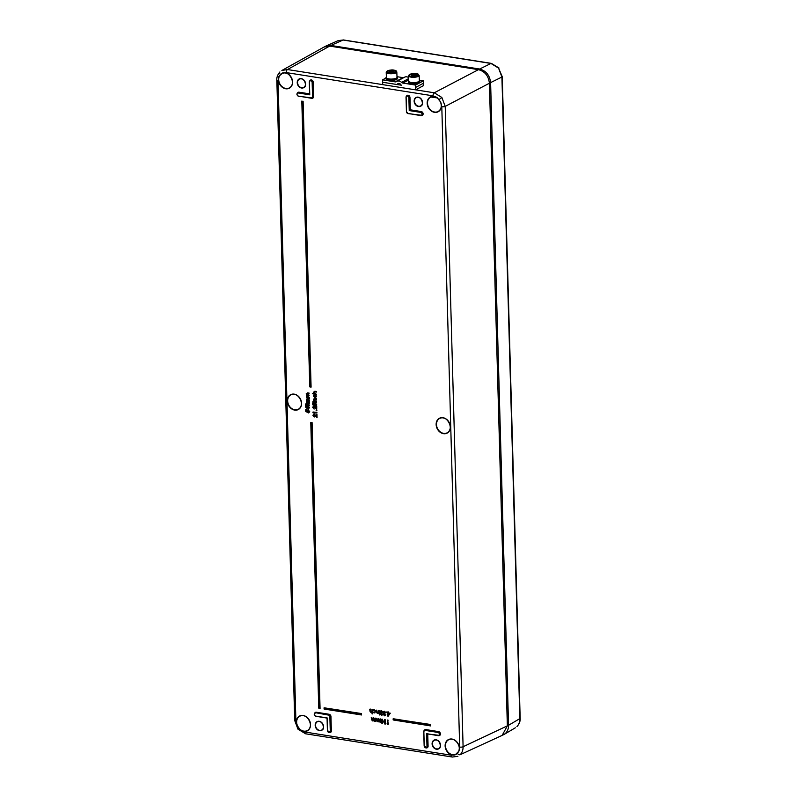 <?xml version="1.0" encoding="UTF-8"?>
<svg xmlns="http://www.w3.org/2000/svg" width="797" height="797" viewBox="0 0 797 797"><rect width="100%" height="100%" fill="white"/><g stroke="black" fill="none" stroke-linecap="round" stroke-linejoin="round"><path stroke-width="1.2" d="M324.648 46.724L330.825 45.449L479.645 69.03C486.1 70.774 489.757 75.297 490.603 82.609L508.546 725.28C508.556 729.474 507.051 732.533 504.043 734.465L502.758 735.073M516.964 726.535A2.491 1.425 45.2 0 0 517.123 726.416L516.964 726.535C518.917 724.513 519.873 721.873 519.833 718.625L501.911 77.03L498.573 68.114L490.952 63.451L343.089 40.029L338.167 40.617L325.883 46.047M415.645 89.852L423.476 85.628L423.386 83.257L415.606 87.451L423.386 83.257L423.346 80.866L415.516 85.08L415.645 89.852L382.699 84.631L382.61 82.26L401.678 85.249A1.245 1.006 61.7 0 1 400.811 84.641A2.491 2.012 -118.3 0 0 397.414 84.103A1.245 1.006 61.7 0 1 396.577 84.442L382.61 82.26M397.444 77.229L397.494 78.415A5.738 1.783 177.9 0 1 391.815 80.397A5.738 1.783 177.9 0 1 386.017 78.823L385.977 77.638A5.738 1.783 -2.1 0 0 391.775 79.212A5.738 1.783 -2.1 0 0 397.444 77.229A5.738 1.783 -2.1 0 0 396.986 76.562M386.386 76.94A5.738 1.783 -2.1 0 0 385.977 77.638M404.298 77.379A4.991 4.015 61.7 0 1 404.617 77.179A4.991 4.015 61.7 0 1 408.602 77.548M382.65 82.23L382.57 79.859L395.212 81.872A2.491 2.012 -118.3 0 0 396.478 81.593A4.991 4.015 61.7 0 1 396.796 81.404A4.991 4.015 61.7 0 1 401.578 82.4A2.491 2.012 -118.3 0 0 402.874 83.077L415.516 85.08M397.185 76.721L403.043 77.648A2.491 2.012 -118.3 0 0 403.84 77.598M419.501 80.258L423.346 80.866M385.987 78.016L382.57 79.859M418.375 81.772A5.3 1.644 177.9 0 1 412.467 82.599A5.3 1.644 177.9 0 1 408.731 81.155L408.542 75.825A5.3 1.644 -2.1 0 0 410.804 77.08A5.3 1.644 -2.1 0 0 418.186 76.442A5.3 1.644 -2.1 0 0 419.142 75.446L419.332 80.776A5.3 1.644 177.9 0 1 418.375 81.772M416.502 73.762C412.896 72.467 405.633 75.924 411.132 76.323C414.739 77.618 422.002 74.161 416.502 73.762M414.141 75.845L414.071 74.141L416.442 74.579L416.193 75.486L411.192 75.506L411.451 74.599L414.071 74.141M411.451 74.599L411.481 75.566M419.77 80.766L419.81 81.952A5.738 1.783 177.9 0 1 414.141 83.934A5.738 1.783 177.9 0 1 408.343 82.36L408.293 81.174A5.738 1.783 -2.1 0 0 414.101 82.749A5.738 1.783 -2.1 0 0 419.77 80.766A5.738 1.783 -2.1 0 0 419.312 80.099M408.712 80.477A5.738 1.783 -2.1 0 0 408.293 81.174M396.049 78.236A5.3 1.644 177.9 0 1 390.141 79.062A5.3 1.644 177.9 0 1 386.415 77.618L386.216 72.288A5.3 1.644 -2.1 0 0 388.478 73.543A5.3 1.644 -2.1 0 0 395.86 72.906A5.3 1.644 -2.1 0 0 396.816 71.909L397.016 77.239A5.3 1.644 177.9 0 1 396.049 78.236M394.186 70.226C390.58 68.931 383.317 72.388 388.816 72.786C392.423 74.081 399.686 70.624 394.186 70.226M391.815 72.308L391.755 70.604L394.126 71.043L393.867 71.949L388.876 71.969L389.125 71.063L391.755 70.604M389.125 71.063L389.165 72.029M388.458 713.534L388.418 715.068L389.255 713.793L388.528 714.899M389.185 713.634L388.039 713.385L388.428 715.048M387.97 716.244L387.78 713.425L387.96 716.334L389.703 713.464L388.039 713.205L387.87 711.851L388.418 711.93L388.039 713.205L389.863 713.514L387.96 716.324M386.216 711.99L387.043 712.119M383.188 712.448L384.543 711.213L385.947 712.887L384.393 711.821L383.487 712.558L384.662 713.733L383.736 714.57L384.513 715.347L383.805 714.54L384.632 715.158L385.868 714.72L384.662 715.826M385.11 712.159L383.317 712.568L384.353 711.731L385.051 712.1M382.52 712.299L381.494 711.103L380.348 712.139L381.105 713.325L380.587 714.112L381.594 715.228L382.53 714.56L381.584 715.048L380.707 714.132L381.773 713.106L380.627 712.1L381.554 711.362L380.627 712.1L382.052 713.654L380.876 714.122L381.643 714.899L380.946 714.082L381.773 714.71L382.998 714.261L381.793 715.367M381.673 710.755L383.088 712.438L381.614 710.914L380.827 711.054L381.673 710.755L380.328 712M382.251 711.701L380.697 712.07M379.581 714.411L379.82 715.048M378.416 713.255L377.489 713.484M376.294 710.257L376.822 710.097L376.523 712.438L376.254 710.356L376.822 710.097L376.921 712.319L377.539 712.917L378.346 712.329M372.916 710.376L374.221 709.629L375.865 711.552L373.952 712.917M372.946 712.04L374.172 712.598L375.327 711.502M369.888 709.181L370.037 711.412L369.778 709.35L370.336 709.071L370.436 711.283L371.053 711.89L371.85 711.303M382.102 719.083L383.506 721.604L382.102 719.083L380.876 720.03M308.588 412.876L309.346 411.8L308.11 410.276L306.975 411.262L308.3 409.937L309.754 411.73L308.539 412.856M308.3 410.545L307.612 411.322L307.891 412.438L307.443 411.332L307.473 412.238L305.779 411.631L307.353 412.218M305.46 404.607L307.473 403.372L309.575 405.255L306.775 406.251M307.682 400.821L309.276 401.03L306.955 401.419L309.405 402.674L309.126 403.182L306.496 402.814L309.425 403.282L309.405 402.674L307.971 402.814L306.546 401.489L308.957 401.021L306.486 399.397L307.532 398.729L306.656 399.387L309.126 401.011L306.715 401.469L308.16 402.475M307.532 398.729L308.897 398.938L307.532 398.6L306.367 399.317L307.592 398.45L309.316 399.118L306.895 399.337L309.356 400.592L309.366 401.2L308.19 400.403M307.532 395.432L308.917 395.71L306.397 396.089L308.798 395.501L306.337 394.007L308.738 393.419L306.158 393.897L307.443 393.051L308.907 393.409L306.506 393.987L309.116 395.631L306.805 396.029L309.256 397.275L308.977 397.793L306.347 397.424L309.007 397.773M307.383 393.329L309.067 393.549L306.745 393.937L309.206 395.192L308.947 395.681M314.207 414.659L313.58 415.357L314.456 416.353L314.088 416.851L314.456 416.353L314.088 416.851L312.942 415.347L314.157 414.061L316.389 416.094M316.289 410.136L316.907 410.325L316.499 410.724L316.07 410.196M313.978 406.699L313.351 407.397L313.829 408.672L312.942 407.466L313.779 406.57L316.409 409.22L316.349 406.799L316.24 408.871L313.938 406.101L316.16 408.134M316.18 408.273L316.409 406.649L316.529 409.299L313.819 406.659L313.111 407.446L313.869 408.891L312.723 407.387L313.301 406.34M315.612 405.773L316.19 404.896L315.204 403.69L314.237 404.577L315.144 403.601L316.23 404.946L315.592 405.982L316.389 404.996L315.154 403.471L314.018 404.458L315.343 403.133L316.798 404.926L315.582 406.052M314.656 404.517L314.935 405.633L312.803 404.737L314.506 405.434L315.343 403.73M312.822 401.778L313.032 402.405M314.805 400.712L316.598 401.05L316.24 401.568L314.556 401.03L313.729 399.755L314.964 398.998L313.898 399.735L315.453 401.03L313.968 399.705M314.964 398.998L316.13 399.187L314.855 398.859L313.61 399.666L314.915 398.699L316.548 399.357L314.576 399.088L314.138 399.686M315.532 395.113L315.991 396.498L314.845 397.733L313.629 396.129L313.968 394.933L313.51 396.079L314.875 397.872L316.1 396.517L315.712 394.744L316.519 396.458L315.074 397.972M313.49 395.94L314.227 394.515L313.799 396.109L315.024 397.394L315.971 396.358M314.765 391.735L316.05 392.004L314.646 391.596L313.351 392.373L314.705 391.437L315.991 391.646L316.349 392.094L314.367 391.825L313.938 392.423L316.409 394.395L312.384 393.708M373.116 718.127L373.126 719.173L373.126 717.768L373.673 717.848L374.102 721.006L373.126 717.768L374.291 720.657L375.028 719.462M375.068 721.016L374.241 721.225M373.345 720.528L372.378 720.926M371.272 717.718L371.81 717.559L372.239 720.707L371.272 717.469L372.428 720.368L373.165 719.063M377.957 718.774L378.485 718.615L378.914 721.763L377.977 718.764L378.485 718.615L379.103 721.424L379.84 720.219M379.89 721.783L379.063 721.982M378.167 721.285L377.2 721.693M376.094 718.486L376.632 718.316L377.061 721.474L376.114 718.466L376.632 718.316L377.24 721.126L377.977 719.83M448.801 739.686A8.109 6.555 -117.2 0 0 445.463 745.872A8.109 6.555 -117.2 0 0 455.685 754.361L458.624 751.441A8.109 6.555 -117.2 0 0 456.99 742.146A8.109 6.555 -117.2 0 0 448.801 739.686C454.121 736.597 461.732 745.633 458.594 751.471L457.428 753.474L455.655 754.649A8.359 6.755 62.8 0 1 445.244 747.158A8.359 6.755 62.8 0 1 453.124 739.337A8.359 6.755 62.8 0 1 458.683 751.641L459.69 747.078L441.797 106.698L440.532 101.777A8.359 6.755 62.8 0 1 435.61 112.417A8.359 6.755 62.8 0 1 427.222 102.016A8.359 6.755 62.8 0 1 437.304 97.772L440.532 101.777L437.344 97.901A8.109 6.555 -117.2 0 0 430.848 97.025A8.109 6.555 -117.2 0 0 427.511 103.211A8.109 6.555 -117.2 0 0 431.247 110.534A8.109 6.555 -117.2 0 0 438.25 111.45A8.109 6.555 -117.2 0 0 440.482 101.797M459.69 747.078A2.491 0.747 -1.6 0 0 463.097 746.749C463.127 750.007 462.17 752.647 460.218 754.679L502.17 735.382L507.35 725.848L489.398 83.247C488.551 75.924 484.905 71.391 478.439 69.658L329.679 46.087L324.07 47.023L281.869 70.475L287.478 69.538L434.255 92.791L441.857 97.473L445.214 106.38L463.097 746.749L507.35 725.848M300.618 729.793A8.109 6.555 -117.2 0 0 307.383 730.53A8.109 6.555 -117.2 0 0 309.385 720.398A8.109 6.555 -117.2 0 0 299.991 716.114A8.109 6.555 -117.2 0 0 296.643 722.301A8.109 6.555 -117.2 0 0 297.49 725.918L300.399 730.052L297.181 726.057A8.359 6.755 62.8 0 1 302.093 715.407A8.359 6.755 62.8 0 1 310.491 725.818A8.359 6.755 62.8 0 1 300.399 730.052L304.683 731.995L451.451 755.247L455.685 754.361M279.348 76.263A8.109 6.555 -117.2 0 0 278.691 79.64A8.109 6.555 -117.2 0 0 282.437 86.963A8.109 6.555 -117.2 0 0 289.431 87.869A8.109 6.555 -117.2 0 0 291.513 77.887A8.109 6.555 -117.2 0 0 282.287 73.344L279.02 76.183L282.058 73.175A8.359 6.755 62.8 0 1 292.469 80.666A8.359 6.755 62.8 0 1 284.589 88.497A8.359 6.755 62.8 0 1 279.02 76.183L278.023 80.756L295.906 721.126L297.49 725.918M409.23 110.574L408.871 97.822A1.604 1.295 -117.2 0 0 406.141 97.393L406.54 111.67A1.604 1.295 -117.2 0 0 407.944 113.423L420.706 115.435A1.604 1.295 -117.2 0 0 420.617 112.377L409.23 110.574L410.306 109.817L421.254 111.56A2.112 1.714 62.8 0 1 421.374 115.595M438.081 735.651L426.634 733.688L438.021 735.492A1.604 1.295 -117.2 0 0 437.942 732.423L425.18 730.411A1.604 1.295 -117.2 0 0 423.855 731.716L423.775 731.616A1.853 1.504 62.8 0 1 425.309 730.102L425.698 729.883A1.863 1.514 -117.2 0 0 424.681 730.152M315.702 713.066A1.604 1.295 -117.2 0 0 315.781 716.124L327.178 717.928L327.527 730.68A1.604 1.295 -117.2 0 0 330.267 731.108L329.868 716.832A1.604 1.295 -117.2 0 0 328.454 715.078L315.821 712.757L316.339 712.239L329.091 714.261A2.112 1.714 62.8 0 1 330.954 716.563L331.353 730.849A2.112 1.714 62.8 0 1 329.609 732.582M298.516 96.228A1.853 1.504 62.8 0 1 298.506 92.711L298.377 93.01A1.604 1.295 -117.2 0 0 298.467 96.078L311.219 98.091A1.604 1.295 -117.2 0 0 312.544 96.776L312.145 82.499A1.604 1.295 -117.2 0 0 309.415 82.071L309.764 94.813L309.326 82.041M393.23 718.764L393.19 719.88L430.171 725.748L430.141 724.802L393.16 718.944L430.27 724.612L393.29 718.755L393.13 719.85L430.589 725.918L430.549 724.493L393.14 718.814M324.13 707.846L324.09 708.941L361.081 714.799L361.051 713.853L324.01 707.965L361.459 713.544L324.19 707.806L324.08 709.001M386.804 712.179L386.256 712.04M383.427 713.285L383.975 713.783L383.208 712.588L384.353 711.552L385.718 712.628L384.483 711.362L383.696 711.512L384.543 711.213M383.208 712.588L384.413 711.402L385.34 712.697M383.407 714.52L383.696 713.823L383.407 714.52M383.676 713.624L383.457 714.57L384.503 715.776L385.628 714.999L384.523 715.766L385.559 715.039L384.443 715.507L383.566 714.59L384.493 713.743L383.317 712.568M384.353 711.731L383.487 712.558M384.094 714.072L384.901 713.454L383.556 712.518M385.868 714.72L385.28 714.849L385.868 714.72M384.443 715.507L385.349 714.819M380.348 712.139L381.554 710.944L382.55 712.349M380.548 714.062L380.836 713.365L380.548 714.062M381.733 715.288L382.47 714.182M381.225 713.624L382.032 713.006L380.458 712.119L381.484 711.283L382.191 711.641M381.584 715.048L382.699 714.58M379.89 710.765L379.691 713.793L379.89 710.765M379.412 710.874L379.472 713.654L380.069 713.873L379.97 710.595L379.442 710.755M379.99 714.789L379.442 714.66M378.256 713.195L377.36 713.464L378.216 713.166M377.539 712.917L376.692 712.398L376.304 710.386M377.479 713.076L376.921 712.319M377.35 713.265L378.316 712.448L377.35 713.265L376.523 712.438M378.396 710.545L378.964 713.704L378.426 713.614L378.475 710.725L378.356 712.528M378.336 710.585L378.874 710.426L378.964 713.704L378.714 710.675L378.386 711.691M375.347 711.631L374.102 710.187L373.036 710.436L374.032 710.097L375.347 711.631L374.112 712.747L374.889 712.468M374.241 712.558L373.056 711.97M374.231 710.237L373.185 710.496M375.457 711.621L374.162 709.778L372.976 710.187L374.162 709.778L375.626 711.601L374.132 712.966L375.457 711.621L374.032 709.968L372.916 710.406L374.032 709.968M374.949 712.867L374.152 712.956L375.865 711.552M373.305 709.908L374.092 709.818M371.721 712.169L370.854 712.438L371.731 712.11M371.053 711.89L370.197 711.372L369.758 709.33L370.854 712.438L371.93 711.681L372.099 713.723L371.99 709.699L371.87 711.502L370.864 712.229L370.037 711.412M370.994 712.05L370.436 711.283M370.864 712.229L371.87 711.502M371.402 712.01L372.388 709.39L372.269 713.713L371.9 712.279M371.87 709.679L371.88 712.209M387.472 720.368L387.561 724.304L387.481 720.04L388.029 720.129L387.621 724.334L388.777 723.965L387.611 724.393M385.3 724.045L384.722 723.875L385.359 723.796L384.652 719.96L384.762 723.885L385.419 724.015M384.712 719.811L385.27 723.407L385.17 719.671L384.622 719.591L384.702 723.855L384.622 719.591L385.17 719.671L385.031 723.467L385.429 724.005L385.917 723.517L384.742 723.985M381.972 719.273L380.737 721.275L381.972 719.273L383.267 721.654L382.092 723.636L380.747 721.255L382.032 719.233L381.384 719.362M380.797 721.305L382.022 723.556L383.337 721.614L382.161 723.606M382.231 723.696L383.506 721.604M308.17 406.888L309.206 407.895L308.27 407.058L305.689 407.128L308.339 409.538L305.55 407.058M305.48 407.018L308.05 407.137M308.559 409.509L308.529 407.795L308.449 409.618L305.689 407.128M308.509 409.628L308.549 407.795L309.166 407.885M308.339 409.538L308.28 407.665L309.286 407.865M308.24 410.096L307.503 410.216L309.585 411.75L308.24 410.096M309.346 411.8L308.638 412.876L309.146 411.7L308.17 410.495L307.204 411.382L308.1 410.405L309.186 411.75L308.578 412.507M308.539 412.946L309.754 411.73M305.699 409.937L306.287 409.778L305.918 411.481L307.024 411.601M306.994 411.481L306.158 411.232L305.699 409.688L306.287 409.778L306.088 411.272L307.174 411.959L305.918 411.481L305.879 410.086L305.759 411.551L307.353 412.159L307.204 411.382M307.283 403.72L309.405 405.274L307.283 403.72L305.42 404.707L305.958 403.69L307.343 403.561L309.336 405.304L308.768 406.311L309.575 405.255M308.758 406.311L307.363 406.301L309.166 405.324M308.768 406.311L307.403 406.39C305.859 405.972 305.201 405.414 305.42 404.707L305.958 403.69L307.473 403.372M309.017 399.018L307.722 398.261L309.296 398.51L309.316 399.118L306.935 398.819M306.486 399.397L308.001 400.742M306.367 399.317L307.214 400.582L306.367 401.369L306.407 399.217M306.387 401.349L307.214 400.582M306.466 402.575L306.536 401.997L307.214 402.694L306.516 402.714L309.057 403.192L306.476 402.704M306.546 401.489L307.971 402.814M306.178 393.877L307.503 393.021L306.158 393.897L306.715 394.993L306.237 395.96L307.064 395.192L306.237 395.96M308.788 393.638L307.562 392.861L309.146 393.11L308.887 393.598M306.397 397.026L308.857 397.713L306.397 396.089M307.821 397.424L306.566 396.079L307.881 397.275L309.256 397.275L309.276 397.882L308.011 397.085M315.243 415.546L317.057 417.668L316.967 414.45L316.349 414.699L316.748 417.259L313.998 414.53L316.638 417.18L316.568 414.759L316.469 416.831L315.453 415.267L313.45 414.34L315.592 415.157M316.26 416.423L313.968 414.4L313.002 415.376L314.476 416.951M316.479 414.55L316.817 417.229M313.799 414.629L313.58 415.357M313.171 415.416L314.227 416.612L313.171 415.416L313.998 414.53M312.952 412.139L313.191 412.876L313.171 412.328L316.509 412.726L312.952 412.139L312.962 412.716L313.082 411.989L316.917 412.418L316.578 412.946L312.992 412.736M313.42 412.447L316.658 412.906M316.03 408.472L313.749 406.44L315.363 407.197M315.024 407.446L316.17 408.383L316.16 406.4L316.748 406.49L316.718 409.289M316.16 406.649L316.748 406.49L316.558 409.279M313.749 406.44L312.783 407.416L314.257 408.991M315.283 403.282L314.536 403.412L316.628 404.946L315.283 403.282M316.389 404.996L315.632 405.693M315.582 406.131L316.798 404.926M314.078 404.487L314.207 405.155L312.962 404.677L312.763 403.252L312.743 404.707L312.733 402.883L313.331 402.973L312.962 404.677L314.038 404.876L314.536 403.412M312.743 403.133L313.331 402.973L313.131 404.468L314.038 404.876M314.476 404.527L314.576 405.414M316.479 402.834L313.719 402.475L316.479 402.834M313.689 402.226L316.628 402.326L313.709 402.116M316.379 399.257L315.044 398.51L316.529 398.749L316.379 399.257M313.729 399.755L314.556 401.03M313.679 400.831L314.387 401.07L313.639 401.05L314.048 398.719L313.649 399.566M315.323 401.21L313.659 401.08M313.689 401.15L316.608 401.658L315.512 400.871M315.024 397.394L313.869 396.069L314.227 394.515L314.038 396.059M313.629 396.129L314.964 397.544M314.845 397.733L315.951 396.448L315.512 395.342L315.991 396.498M315.642 395.023L316.349 396.468L315.552 395.153M313.47 396.029L314.038 394.754M316.1 396.517L314.875 397.872M313.51 396.079L314.915 397.962L315.582 397.872L314.945 397.952M315.004 397.922L316.519 396.458M315.971 392.014L314.835 391.247L316.329 391.486L316.08 391.975M313.998 391.825L313.689 392.473L314.606 393.449M313.52 392.493L314.357 393.768L313.52 392.493L314.118 391.686M372.319 720.877L373.175 720.08L374.112 721.205M373.155 717.997L372.299 720.558L371.332 717.698L372.229 720.916L371.253 717.838M374.042 721.126L374.859 721.185M374.55 721.066L375.068 720.448L375.208 721.255L374.988 718.057L375.058 721.225M374.969 718.426L374.162 720.847L373.225 717.958M375.038 720.767L375.357 721.305M377.14 721.644L377.997 720.837L378.934 721.972L378.077 721.265M377.908 718.874L377.12 721.315L376.114 718.605L377.071 721.674M378.864 721.883L379.671 721.952M379.86 720.358L380.348 718.914L380.438 722.192L379.87 721.992L379.95 719.213L378.914 721.763M379.77 719.173L378.983 721.614L378.037 718.725M379.81 719.073L380.348 718.914L380.438 722.192L379.9 719.024M387.86 712.209L387.452 713.106M387.97 712.04L387.491 713.116L388.029 712.03L388.269 712.907L390.301 713.185L388.019 716.334M310.8 422.739L318.77 708.085L319.647 708.264L311.846 422.868L320.065 708.443L312.085 422.579L310.81 422.38L318.77 708.125M310.7 387.013L309.794 386.794L301.824 101.408M301.933 101.239L302.76 101.398L301.814 101.368L309.774 386.774L310.72 387.023L302.87 101.538L301.834 101.05L309.834 386.804L310.79 387.013L303.109 101.249L310.84 386.983M393.12 718.934L393.23 719.97L430.211 725.838L430.38 724.752L430.36 725.788M361.141 714.879L361.29 713.803L361.141 714.879M310.9 422.599L311.737 422.729L310.9 422.599M318.85 708.224L319.816 708.244L318.75 708.105L310.78 422.719L312.085 422.579L320.065 708.443L318.79 708.194M369.858 710.785L370.804 712.349M374.112 712.747L372.986 712.149L374.092 712.877M374.032 710.097L375.287 711.601L374.819 712.508M376.343 711.821L377.36 713.464M382.65 712.339L381.484 711.283M381.554 711.362L381.026 711.422M380.587 714.112L381.594 715.228M384.453 715.686L385.559 715.039M383.696 713.654L383.148 712.558L383.696 711.512M383.457 714.57L384.503 715.776M373.175 720.08L372.179 720.827M377.997 720.837L377.001 721.594M379.482 721.903L378.914 721.972M379.362 721.823L379.89 721.215L380.139 722.092L379.84 721.494M382.022 723.556L380.747 721.255M383.098 721.664L381.912 719.422M380.906 721.325L381.902 719.601L382.988 721.654L382.012 723.367L380.906 721.325L381.255 720.249L381.076 721.305L382.54 723.108M382.012 723.367L381.145 721.265L382.201 723.028L382.859 722.59M382.988 721.654L381.972 719.691L381.026 720.259M382.48 723.148L382.929 721.624L381.902 719.601M382.102 719.741L381.315 721.255M387.731 724.174L387.641 720.229L388.278 724.094L387.731 724.174M315.253 415.406L316.389 416.333L316.409 414.589M313.002 415.376L313.45 414.34M316.529 409.299L315.014 407.586M312.783 407.416L313.809 406.291M313.61 399.666L313.918 400.881M312.354 393.598L314.357 393.768M313.749 393.549L312.464 393.339M307.851 395.352L306.337 394.007M306.556 397.036L308.907 397.803M307.971 408.921L306.038 407.317L308.12 407.646L307.971 408.811M306.735 407.715L308.09 408.612M305.48 404.737L307.363 406.301M307.283 403.84L309.007 405.284L307.353 406.171L305.64 404.756L307.283 403.84L305.809 404.737L307.413 406.022L308.967 405.235L307.333 403.93M305.64 404.756L307.542 405.832L308.987 405.155M307.353 406.171L305.879 404.697M308.27 404.159L308.578 405.952M308.399 404.278L306.048 404.687M308.867 412.398L309.186 411.75M306.994 411.68L307.493 410.226M387.88 712.1L388.418 711.93L388.378 713.046L389.922 713.474L388.099 716.294M378.455 713.574L378.416 712.727L377.29 713.375M372.986 712L374.132 712.956M375.078 718.256L375.248 721.345M380.856 713.225L380.289 712.11L380.827 711.054M373.265 720.498L374.66 721.146M313.41 415.367L314.088 416.851M313.082 411.989L316.558 412.946M313.181 407.416L313.988 408.861M312.822 403.103L313.191 404.428L314.038 404.667M313.799 402.057L316.349 402.844M316.279 402.854L313.699 402.355M313.759 400.781L316.22 401.558M315.114 393.947L316.23 394.166L315.303 393.608M308.04 395.013L308.847 395.72M305.52 406.739L308.05 407.297L305.56 406.898M308.698 407.815L309.555 407.984L309.545 407.377L308.678 407.237L309.385 407.755L308.519 407.795M306.795 407.506L308.07 407.775M305.759 411.591L305.719 410.057M383.736 712.498L384.901 713.454L383.975 714.52M385.409 712.807L385.947 712.887M380.866 712.05L382.032 713.006L381.115 714.072M372.876 711.92L374.301 712.408M508.546 725.28L519.833 718.625A2.491 0.747 178.4 0 0 520.162 718.236C520.421 720.996 519.405 723.716 517.123 726.416A2.491 1.425 45.2 0 0 517.273 726.206M498.573 68.114L502.24 76.642A2.491 0.747 178.4 0 1 501.911 77.03L490.603 82.609M499.012 68.014L491.37 63.381A2.491 1.265 99 0 0 490.952 63.451L479.645 69.03M338.167 40.617L343.517 39.96A2.491 1.265 -81 0 0 343.089 40.029L330.825 45.449M398.709 83.396L397.414 84.103M408.642 78.594L401.578 82.4M403.043 77.648L395.212 81.872M408.692 79.939L402.874 83.077M389.474 713.604L388.109 715.706L388.039 713.385L389.474 713.604M387.86 712.797L388.009 716.085M389.195 713.674L388.458 713.554L388.498 714.869L389.235 713.733M430.848 97.025L437.294 97.911L433.03 95.839L286.262 72.587L282.277 73.344C289.46 69.737 296.733 84.522 289.431 87.869M324.05 707.866L361.459 713.544L361.499 714.969L324.08 709.041M371.85 709.559L372.388 709.39L372.518 713.903L371.97 713.773M312.992 412.049L316.917 412.418L316.927 413.025L313.281 412.966M312.374 393.399L313.719 393.359M374.998 718.306L375.526 718.147L375.626 721.424L375.078 721.295M301.844 101.299L303.109 101.249L311.089 387.113L309.824 386.904M436.138 424.572A8.359 6.755 62.8 0 1 446.629 419.361A8.359 6.755 62.8 0 1 447.017 433.169A8.359 6.755 62.8 0 1 436.138 424.572M287.328 401.001A8.359 6.755 62.8 0 1 297.819 395.79A8.359 6.755 62.8 0 1 298.198 409.598A8.359 6.755 62.8 0 1 287.328 401.001M432.094 743.84A4.921 3.985 62.8 0 1 438.28 740.772A4.921 3.985 62.8 0 1 438.499 748.911A4.921 3.985 62.8 0 1 432.094 743.84M315.174 725.32A4.921 3.985 62.8 0 1 321.35 722.251A4.921 3.985 62.8 0 1 321.58 730.381A4.921 3.985 62.8 0 1 315.174 725.32M297.221 82.659A4.921 3.985 62.8 0 1 303.398 79.59A4.921 3.985 62.8 0 1 303.627 87.72A4.921 3.985 62.8 0 1 297.221 82.659M414.141 101.179A4.921 3.985 62.8 0 1 420.328 98.111A4.921 3.985 62.8 0 1 420.557 106.25A4.921 3.985 62.8 0 1 414.141 101.179M406.55 96.048A2.112 1.714 62.8 0 1 409.967 97.563L410.306 109.817M424.273 730.381A2.112 1.714 62.8 0 1 425.827 729.584L438.579 731.606A2.112 1.714 62.8 0 1 438.689 735.641M427.74 734.027L428.079 746.171A2.112 1.714 62.8 0 1 426.335 747.905M297.47 92.98A2.112 1.714 62.8 0 1 299.014 92.193L309.625 93.867M309.824 80.726A2.112 1.714 62.8 0 1 313.231 82.23L313.639 96.517A2.112 1.714 62.8 0 1 311.886 98.25M314.785 713.036A2.112 1.714 62.8 0 1 316.339 712.239M414.49 101.149A4.672 3.786 -117.2 0 0 416.632 105.363A4.672 3.786 -117.2 0 0 420.667 105.911A4.672 3.786 -117.2 0 0 421.832 100.053A4.672 3.786 -117.2 0 0 416.393 97.593A4.672 3.786 -117.2 0 0 414.49 101.149M297.56 82.629A4.672 3.786 -117.2 0 0 299.712 86.843A4.672 3.786 -117.2 0 0 303.737 87.381A4.672 3.786 -117.2 0 0 304.912 81.533A4.672 3.786 -117.2 0 0 299.473 79.062A4.672 3.786 -117.2 0 0 297.56 82.629M315.512 725.29A4.672 3.786 -117.2 0 0 317.664 729.504A4.672 3.786 -117.2 0 0 321.689 730.042A4.672 3.786 -117.2 0 0 322.865 724.194A4.672 3.786 -117.2 0 0 317.425 721.723A4.672 3.786 -117.2 0 0 315.512 725.29M432.442 743.81A4.672 3.786 -117.2 0 0 434.584 748.024A4.672 3.786 -117.2 0 0 438.619 748.572A4.672 3.786 -117.2 0 0 439.785 742.714A4.672 3.786 -117.2 0 0 434.345 740.254A4.672 3.786 -117.2 0 0 432.442 743.81M438.25 111.45C441.289 109.358 442.016 106.15 440.432 101.807L437.344 97.901M287.667 400.971A8.109 6.555 -117.2 0 0 291.413 408.293A8.109 6.555 -117.2 0 0 298.407 409.2A8.109 6.555 -117.2 0 0 300.409 399.068A8.109 6.555 -117.2 0 0 291.015 394.784A8.109 6.555 -117.2 0 0 287.667 400.971M436.487 424.542A8.109 6.555 -117.2 0 0 440.223 431.864A8.109 6.555 -117.2 0 0 447.227 432.781A8.109 6.555 -117.2 0 0 450.295 426.734A8.109 6.555 -117.2 0 0 439.824 418.355A8.109 6.555 -117.2 0 0 436.487 424.542M315.831 716.274A1.853 1.504 62.8 0 1 315.821 712.757L328.573 714.779L316.22 712.538A1.863 1.514 -117.2 0 0 315.194 712.807M299.014 92.193L298.895 92.492A1.863 1.514 -117.2 0 0 297.879 92.751M457.428 753.474A2.491 1.425 45.2 0 0 460.218 754.679M439.167 99.525L441.857 97.473M478.439 69.658L434.255 92.791A2.491 1.265 99 0 0 433.03 95.839M298.546 728.299L297.948 729.155L305.59 733.788L452.367 757.04L457.916 756.293M304.683 731.995A2.491 1.265 99 0 0 305.59 733.788M280.275 74.36A2.491 1.425 -134.8 0 1 279.877 71.979C277.585 74.709 276.569 77.429 276.838 80.158A2.491 0.747 -1.6 0 0 278.023 80.756M309.644 94.474L298.506 92.711L309.635 94.195M311.278 98.25L298.467 96.078M489.398 83.247L445.214 106.38A2.491 0.747 178.4 0 1 441.797 106.698M329.679 46.087L287.478 69.538A2.491 1.265 99 0 0 286.262 72.587M328.454 715.078L328.573 714.779A1.853 1.504 62.8 0 1 330.207 716.802L330.616 716.593A1.863 1.514 -117.2 0 0 328.972 714.56L329.091 714.261M329.868 716.832L330.606 731.078L330.954 716.563M330.028 732.383A1.863 1.514 -117.2 0 0 331.014 730.879L331.353 730.849M330.267 731.108L330.606 731.078A1.853 1.504 62.8 0 1 327.447 730.66M330.237 732.304L327.408 730.62L327.059 718.067L315.881 716.304L327.059 718.077M312.314 98.051A1.863 1.514 -117.2 0 0 313.291 96.547L312.892 82.27A1.863 1.514 -117.2 0 0 310.232 80.497M309.415 82.071L309.326 81.971A1.853 1.504 62.8 0 1 312.484 82.47L312.882 96.746L313.639 96.517M312.544 96.776L312.882 96.746A1.853 1.504 62.8 0 1 311.358 98.27L311.219 98.091M312.145 82.499L313.231 82.23M309.764 94.813L298.377 93.01M295.906 721.126A2.491 0.747 178.4 0 1 294.721 720.528L276.838 80.158M451.451 755.247A2.491 1.265 99 0 0 452.367 757.04M420.756 115.595L407.944 113.423M420.617 112.377L420.736 112.078A1.853 1.504 62.8 0 1 420.836 115.615L420.706 115.435M421.792 115.396A1.863 1.514 -117.2 0 0 421.135 111.859L409.977 110.086L409.618 97.593A1.863 1.514 -117.2 0 0 406.958 95.819M406.141 97.393L406.052 97.294A1.853 1.504 62.8 0 1 409.22 97.792L409.568 110.305L420.736 112.078L421.254 111.56M407.994 113.572A1.853 1.504 62.8 0 1 406.46 111.65M422.002 115.316L408.044 113.602L406.42 111.61L406.062 97.364M408.871 97.822L409.967 97.563M423.855 731.716L424.253 746.002L423.775 731.696M425.18 730.411L438.46 731.905L425.827 729.584M439.117 735.442A1.863 1.514 -117.2 0 0 438.46 731.905L438.579 731.606M437.942 732.423L438.061 732.124A1.853 1.504 62.8 0 1 438.161 735.661L438.021 735.492M426.764 747.706A1.863 1.514 -117.2 0 0 427.74 746.201L427.401 733.967M426.983 733.907L427.331 746.4L428.079 746.171M424.253 746.002A1.604 1.295 -117.2 0 0 426.993 746.43L427.331 746.4A1.853 1.504 62.8 0 1 424.173 745.982M407.147 95.69L406.022 97.334L406.54 111.67M426.993 746.43L426.634 733.688M327.178 717.928L327.527 730.68M315.781 716.124L315.881 716.304C314.058 715.208 313.759 714.072 314.994 712.897L315.383 712.677M430.191 725.828L393.23 719.97M361.101 714.879L324.16 709.021L361.25 714.849M377.898 713.036L378.316 710.695M308.917 399.018L307.602 398.809M316.409 416.233L316.369 414.719M313.749 393.529L312.444 393.738L316.02 394.296M376.154 720.139L376.074 718.595M371.94 709.499L371.9 710.665M378.037 713.355L377.34 713.474L376.294 711.791L376.373 710.207M379.462 710.745L379.531 713.684M375.048 719.591L374.102 721.006M373.185 719.203L372.239 720.707M371.362 717.669L371.332 719.372M375.138 721.325L375.018 720.727M377.997 719.97L377.061 721.474M312.703 403.222L312.822 404.826L314.416 405.434L314.237 404.577M313.41 392.403L314.207 393.808L312.394 393.519M307.423 393.419L306.785 393.419M306.217 393.927L307.064 395.192M306.277 396.009L306.417 396.597M306.427 401.399L306.566 401.987M308.17 409.24L306.038 407.317L308.12 407.646L308.17 409.24M308.11 408.751L307.971 407.705M308.031 407.735L306.935 407.536M305.789 409.877L305.759 411.551M515.33 727.8L504.043 734.465M343.517 39.96L491.37 63.381M502.24 76.642L520.162 718.236M404.617 77.179L396.796 81.404M398.889 83.406L397.125 84.352M419.142 75.446L416.642 73.742C411.939 73.294 409.24 73.991 408.542 75.825M396.816 71.909L394.316 70.206C389.613 69.757 386.914 70.455 386.216 72.288M388.288 713.504L389.135 713.634M420.667 105.911C424.084 106.21 422.201 95.58 416.393 97.593M303.737 87.381C307.164 87.69 305.271 77.05 299.473 79.062M321.689 730.042C325.116 730.351 323.223 719.711 317.425 721.723M438.619 748.572C442.036 748.871 440.153 738.241 434.345 740.254M298.407 409.2C305.859 405.763 298.148 390.739 291.015 394.784M307.383 730.53C314.835 727.093 307.124 712.07 299.991 716.114M447.227 432.781C454.669 429.334 446.958 414.31 439.824 418.355M312.524 97.971L298.556 96.258C296.733 95.162 296.444 94.016 297.67 92.841L298.058 92.631M309.644 94.554L309.296 82.001L310.422 80.367M297.948 729.155L294.721 720.528M426.973 747.626L424.143 745.942L423.745 731.656L424.871 730.022M426.923 733.898L439.326 735.362M374.082 710.187L373.564 710.227M371.512 712.329L370.854 712.438M306.516 402.007L306.815 400.552M306.596 396.926L306.666 395.153M316.509 410.654L316.26 409.977M315.911 405.593L316.17 404.916L314.795 403.73M372.817 720.807L372.229 720.916M374.739 721.106L374.201 721.175M377.639 721.574L376.094 720.109L376.184 718.426M379.561 721.873L379.013 721.933M324.01 707.965L324.14 709.031M384.393 711.821L383.885 711.87M316.379 401.529L313.739 401.17M313.799 393.459L313.351 392.373M316.18 394.266L312.444 393.738M307.572 395.521L306.845 395.511M307.722 400.911L306.994 400.901M309.126 411.72L307.752 410.535"/></g></svg>
